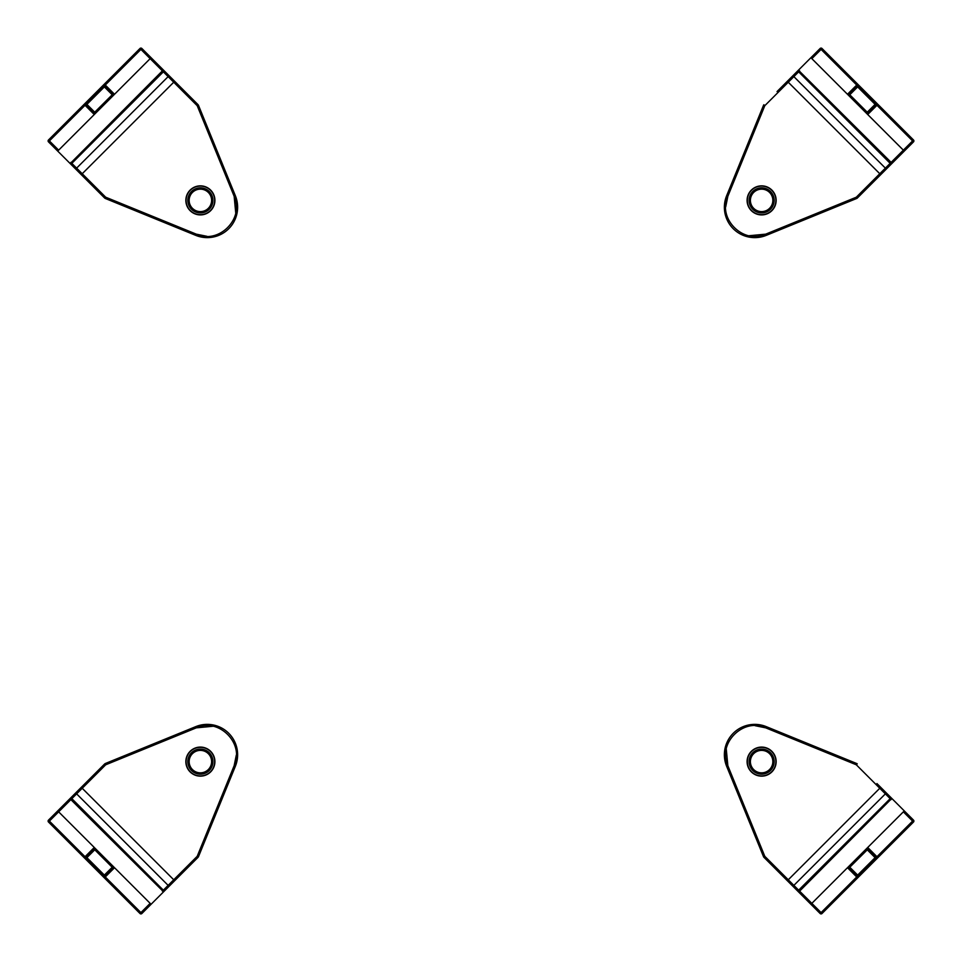 <?xml version="1.0" encoding="UTF-8"?>
<svg xmlns="http://www.w3.org/2000/svg" width="962" height="962" viewBox="0 0 962 962"><rect width="100%" height="100%" fill="white"/><g stroke="black" fill="none" stroke-linecap="round" stroke-linejoin="round"><path stroke-width="1.44" d="M76.623 169.997A1.323 1.323 -45 0 1 76.623 168.134L82.227 173.737L174.663 81.289L165.163 71.789L163.348 71.837L71.837 163.348L76.623 168.134L168.134 76.623L150.156 58.646L58.646 150.156L56.782 150.156L104.762 198.136L105.7 197.21L196.284 234.151C218.687 244.709 244.709 218.687 234.151 196.284L235.738 212.999M70.996 164.37L81.289 174.663L82.227 173.737L105.7 197.21L105.195 198.425L195.779 235.377A30.375 30.375 0 0 0 235.377 195.779L234.151 196.284L197.21 105.7L198.136 104.762L165.163 71.789L162.386 70.875L70.19 163.576M142.785 49.399A1.323 1.323 135 0 0 140.909 49.399L150.156 58.646A1.323 1.323 0 0 0 150.156 56.782A1.323 1.323 0 0 1 150.156 58.646L150.156 56.782L141.859 48.485L165.163 71.789M190.115 210.654A14.526 14.526 0 0 1 196.621 186.351A14.526 14.526 0 0 1 214.418 204.136A14.526 14.526 0 0 1 190.115 210.654M150.156 58.646L114.045 94.757L112.217 94.757L94.733 112.193L94.757 114.045L58.646 150.156L48.485 139.995A1.323 1.323 135 0 0 48.485 141.859L56.782 150.156A1.323 1.323 0 0 0 58.646 150.156A1.323 1.323 0 0 1 56.782 150.156M235.377 195.779L198.425 105.195L197.21 105.7L168.134 76.623A1.323 1.323 135 0 1 169.997 76.623M206.878 236.303L196.284 234.151L195.779 235.377M48.485 141.859L48.485 139.995L139.995 48.485L141.859 48.485A1.323 1.323 135 0 0 139.995 48.485L140.909 49.399L105.279 85.041L114.526 94.276L112.217 94.757L104.365 86.905L105.279 86.905L112.662 94.276M49.399 142.785A1.323 1.323 135 0 1 49.399 140.909L85.041 105.279L86.905 105.279L86.905 104.365L94.733 112.193L94.276 114.526L85.041 105.279L85.041 104.329L86.905 104.365L104.365 86.905L104.329 85.041L105.279 85.041L105.279 86.905M169.997 885.377A1.323 1.323 -135 0 1 168.134 885.377L173.737 879.773L81.289 787.337L71.789 796.837L71.837 798.652L163.348 890.163L168.134 885.377L76.623 793.866L58.646 811.844L150.156 903.354L150.156 905.218L198.136 857.238L197.21 856.3L234.151 765.716C244.709 743.313 218.687 717.291 196.284 727.849L212.999 726.262M174.663 880.711L173.737 879.773L197.21 856.3L198.425 856.805L235.377 766.221A30.375 30.375 0 0 0 195.779 726.623L196.284 727.849L105.7 764.79L104.762 763.864L71.789 796.837L70.875 799.614L163.576 891.81M49.399 819.215A1.323 1.323 45 0 0 49.399 821.091L58.646 811.844A1.323 1.323 0 0 0 56.782 811.844A1.323 1.323 0 0 1 58.646 811.844L56.782 811.844L48.485 820.141L71.789 796.837M210.654 771.885A14.526 14.526 0 0 1 186.351 765.379A14.526 14.526 0 0 1 204.136 747.582A14.526 14.526 0 0 1 210.654 771.885M58.646 811.844L94.757 847.955L94.757 849.783L112.193 867.267L114.045 867.243L150.156 903.354L139.995 913.515A1.323 1.323 45 0 0 141.859 913.515L150.156 905.218A1.323 1.323 0 0 0 150.156 903.354A1.323 1.323 0 0 1 150.156 905.218M162.386 891.125L163.348 890.163A1.323 1.323 45 0 0 165.211 890.163L164.37 891.004M195.779 726.623L105.195 763.575L105.7 764.79L76.623 793.866A1.323 1.323 45 0 1 76.623 792.003M236.303 755.122L234.151 765.716L235.377 766.221M141.859 913.515L139.995 913.515L48.485 822.005L48.485 820.141A1.323 1.323 45 0 0 48.485 822.005L49.399 821.091L85.041 856.721L94.276 847.474L94.757 849.783L86.905 857.635L86.905 856.721L94.276 849.338M142.785 912.601A1.323 1.323 45 0 1 140.909 912.601L105.279 876.959L105.279 875.095L104.365 875.095L112.193 867.267L114.526 867.724L105.279 876.959L104.329 876.959L104.365 875.095L86.905 857.635L85.041 857.671L85.041 856.721L86.905 856.721M792.003 76.623A1.323 1.323 45 0 1 793.866 76.623L788.263 82.227L880.711 174.663L890.211 165.163L890.163 163.348L798.652 71.837L793.866 76.623L885.377 168.134L903.354 150.156L811.844 58.646L811.844 56.782L777.031 91.594M870.406 184.969L890.211 165.163L891.125 162.386L798.424 70.19M912.601 142.785A1.323 1.323 -135 0 0 912.601 140.909L903.354 150.156A1.323 1.323 0 0 0 905.218 150.156A1.323 1.323 0 0 1 903.354 150.156L905.218 150.156L913.515 141.859L890.211 165.163M880.711 174.663L857.238 198.136A1.323 1.323 0 0 1 856.805 198.425L856.3 197.21L885.377 168.134A1.323 1.323 -135 0 1 885.377 169.997M751.346 190.115A14.526 14.526 0 0 1 775.649 196.621A14.526 14.526 0 0 1 757.864 214.418A14.526 14.526 0 0 1 751.346 190.115M725.697 206.878L727.849 196.284C717.291 218.687 743.313 244.709 765.716 234.151L749.001 235.738M811.844 58.646L822.005 48.485A1.323 1.323 -135 0 0 820.141 48.485L811.844 56.782A1.323 1.323 0 0 0 811.844 58.646A1.323 1.323 0 0 1 811.844 56.782M799.614 70.875L798.652 71.837A1.323 1.323 -135 0 0 796.789 71.837L797.63 70.996M787.337 81.289L788.263 82.227L764.79 105.7L763.575 105.195L726.623 195.779A30.375 30.375 0 0 0 766.221 235.377L856.805 198.425A1.323 1.323 0 0 0 857.238 198.136L856.3 197.21L765.716 234.151L766.221 235.377M867.724 114.526L867.243 112.217L849.783 94.757L847.474 94.276L856.721 85.041L857.671 85.041L857.635 86.905L875.095 104.365L867.267 112.193L867.724 114.526L876.959 105.279L875.095 105.279L867.724 112.662M763.864 104.762A1.323 1.323 0 0 0 763.575 105.195A1.323 1.323 0 0 1 763.864 104.762L764.79 105.7L727.849 196.284L726.623 195.779M847.474 94.276L849.807 94.733L857.635 86.905L856.721 86.905L856.721 85.041L821.091 49.399A1.323 1.323 -135 0 0 819.215 49.399M857.671 85.041L876.959 104.329L875.095 104.365L875.095 105.279M885.377 792.003A1.323 1.323 135 0 1 885.377 793.866L879.773 788.263L787.337 880.711L796.837 890.211L798.652 890.163L890.163 798.652L885.377 793.866L793.866 885.377L811.844 903.354L903.354 811.844L905.218 811.844L876.935 783.561M783.561 876.935L796.837 890.211L799.614 891.125L891.81 798.424M819.215 912.601A1.323 1.323 -45 0 0 821.091 912.601L811.844 903.354A1.323 1.323 0 0 0 811.844 905.218A1.323 1.323 0 0 1 811.844 903.354L811.844 905.218L820.141 913.515L796.837 890.211M787.337 880.711L763.864 857.238A1.323 1.323 0 0 1 763.575 856.805L764.79 856.3L793.866 885.377A1.323 1.323 -45 0 1 792.003 885.377M771.885 751.346A14.526 14.526 0 0 1 765.379 775.649A14.526 14.526 0 0 1 747.582 757.864A14.526 14.526 0 0 1 771.885 751.346M755.122 725.697L765.716 727.849C743.313 717.291 717.291 743.313 727.849 765.716L726.262 749.001M847.955 867.243L849.783 867.243L867.267 849.807L867.724 847.474L876.959 856.721L912.601 821.091L913.515 822.005L822.005 913.515L820.141 913.515A1.323 1.323 -45 0 0 822.005 913.515L821.091 912.601L856.721 876.959L847.474 867.724L903.354 811.844L912.601 821.091A1.323 1.323 -45 0 0 912.601 819.215L905.218 811.844L913.515 820.141L913.515 822.005A1.323 1.323 -45 0 0 913.515 820.141M891.125 799.614L890.163 798.652A1.323 1.323 -45 0 0 890.163 796.789L891.004 797.63M880.711 787.337L879.773 788.263L856.3 764.79L856.805 763.575L766.221 726.623A30.375 30.375 0 0 0 726.623 766.221L763.575 856.805A1.323 1.323 0 0 0 763.864 857.238L764.79 856.3L727.849 765.716L726.623 766.221M903.354 811.844A1.323 1.323 0 0 1 905.218 811.844A1.323 1.323 0 0 0 903.354 811.844M857.238 763.864A1.323 1.323 0 0 0 856.805 763.575A1.323 1.323 0 0 1 857.238 763.864L856.3 764.79L765.716 727.849L766.221 726.623M867.724 849.338L875.095 856.721L876.959 856.721L876.959 857.671L875.095 857.635L867.267 849.807L867.243 847.955M849.807 867.267L857.635 875.095L856.721 875.095L849.338 867.724L849.807 867.267M876.959 857.671L857.671 876.959L857.635 875.095L875.095 857.635L875.095 856.721M200.048 749.073A12.542 12.542 0 0 1 211.412 767.604A12.542 12.542 0 0 1 189.682 768.181A12.542 12.542 0 0 1 200.048 749.073M200.084 750.396A11.219 11.219 0 0 1 210.245 766.967A11.219 11.219 0 0 1 190.813 767.484A11.219 11.219 0 0 1 200.084 750.396M773.809 203.367A12.542 12.542 0 0 1 752.945 209.439A12.542 12.542 0 0 1 758.104 188.336A12.542 12.542 0 0 1 773.809 203.367M772.522 203.054A11.219 11.219 0 0 1 753.859 208.489A11.219 11.219 0 0 1 758.477 189.61A11.219 11.219 0 0 1 772.522 203.054M762.169 749.085A12.542 12.542 0 0 1 772.197 768.361A12.542 12.542 0 0 1 750.492 767.411A12.542 12.542 0 0 1 762.169 749.085M762.108 750.408A11.219 11.219 0 0 1 771.079 767.652A11.219 11.219 0 0 1 751.659 766.798A11.219 11.219 0 0 1 762.108 750.408M200.385 187.83A12.542 12.542 0 0 1 211.243 206.65A12.542 12.542 0 0 1 189.514 206.65A12.542 12.542 0 0 1 200.385 187.83M200.385 189.153A11.219 11.219 0 0 1 210.101 205.988A11.219 11.219 0 0 1 190.656 205.988A11.219 11.219 0 0 1 200.385 189.153M774.783 205.94A14.298 14.298 0 0 0 759.848 186.195A14.298 14.298 0 0 0 750.216 209.007A14.298 14.298 0 0 0 774.783 205.94M214.682 200.385A14.298 14.298 0 0 0 193.23 187.999A14.298 14.298 0 0 0 193.23 212.758A14.298 14.298 0 0 0 214.682 200.385M214.682 761.615A14.298 14.298 0 0 0 193.23 749.242A14.298 14.298 0 0 0 193.23 774.001A14.298 14.298 0 0 0 214.682 761.615M775.913 761.615A14.298 14.298 0 0 0 754.473 749.242A14.298 14.298 0 0 0 754.473 774.001A14.298 14.298 0 0 0 775.913 761.615M70.875 162.386L71.837 163.348A1.323 1.323 135 0 0 71.837 165.211M85.041 104.329L104.329 85.041M94.276 112.662L86.905 105.279M104.329 876.959L85.041 857.671M112.662 867.724L105.279 875.095M820.141 48.485L822.005 48.485L913.515 139.995L913.515 141.859A1.323 1.323 -135 0 0 913.515 139.995L912.601 140.909L876.959 105.279L876.959 104.329M849.338 94.276L856.721 86.905M857.671 876.959L856.721 876.959L856.721 875.095M913.515 822.005L822.005 913.515M847.474 867.724L849.338 867.724M139.995 48.485L48.485 139.995M48.485 822.005L139.995 913.515M913.515 139.995L822.005 48.485"/></g></svg>
